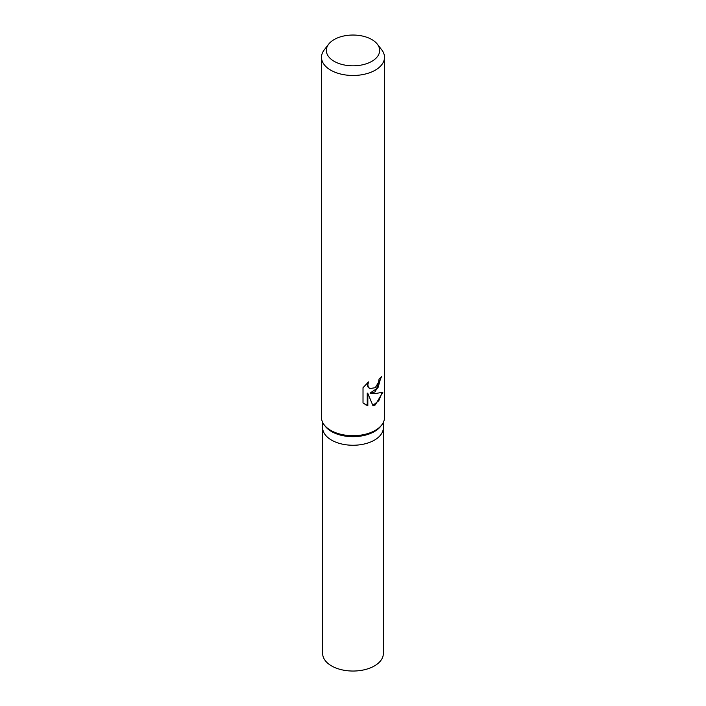 <?xml version="1.0" encoding="UTF-8"?>
<svg xmlns="http://www.w3.org/2000/svg" width="706" height="706" viewBox="0 0 706 706"><rect width="100%" height="100%" fill="white"/><g stroke="black" fill="none" stroke-linecap="round" stroke-linejoin="round"><path stroke-width="1.06" d="M377.331 44.151L381.761 49.87A31.505 18.188 180 0 1 384.505 57.292L384.505 417.511A31.505 18.188 180 0 1 381.761 424.941L380.71 426.3A30.349 17.526 180 0 1 374.462 431.534A30.349 17.526 180 0 1 325.289 426.3L324.239 424.941A31.505 18.188 180 0 1 321.495 417.511L321.495 57.292A31.505 18.188 180 0 1 324.239 49.87L328.669 44.151A26.651 15.391 180 0 1 334.15 39.554A26.651 15.391 180 0 1 377.331 44.151A26.651 15.391 180 0 1 371.85 61.316A26.651 15.391 180 0 1 337.883 63.108A26.651 15.391 180 0 1 328.669 44.151M374.462 440.12A30.349 17.526 180 0 0 383.349 427.73A30.349 17.526 180 0 1 374.462 440.12A30.349 17.526 180 0 1 341.386 443.915A30.349 17.526 180 0 1 322.651 427.73L322.651 422.391M381.761 424.941A31.505 18.188 180 0 1 375.274 430.378A31.505 18.188 180 0 1 324.239 424.941M375.274 391.786L370.615 393.41L375.274 393.613L382.873 392.183L375.274 404.917L373.015 405.835L367.826 393.436L367.826 405.774L363.016 402.95L363.016 387.726L368.532 381.893L367.808 384.876L368.338 387.073L369.776 388.574L375.274 387.7L378.592 382.184L379.06 379.007A31.505 18.188 0 0 0 381.593 376.422L375.274 391.786M384.505 57.292A31.505 18.188 180 0 1 375.274 70.159A31.505 18.188 180 0 1 340.945 74.095A31.505 18.188 180 0 1 321.495 57.292M380.975 377.145L377.975 387.797L370.041 393.083L370.615 393.41M369.512 388.397L367.755 386.738L367.473 382.828M365.02 404.529L367.244 405.438L367.244 393.092L367.826 393.436M372.847 405.403L378.804 400.743L382.087 392.571M367.244 405.438L367.826 405.774M383.349 427.871L383.349 653.518A30.349 17.526 180 0 1 374.462 665.908A30.349 17.526 180 0 1 341.386 669.703A30.349 17.526 180 0 1 322.651 653.518L322.651 427.871M369.785 388.574L369.212 388.247M383.349 427.73L383.349 422.391"/></g></svg>
